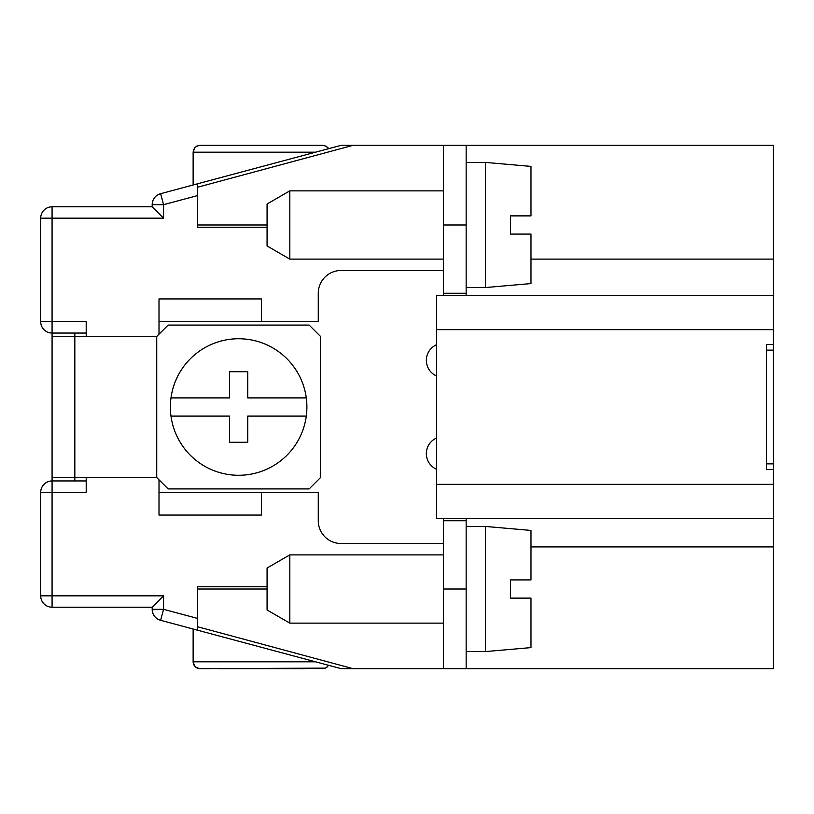 <?xml version="1.0" encoding="UTF-8"?>
<svg xmlns="http://www.w3.org/2000/svg" width="814" height="814" viewBox="0 0 814 814"><rect width="100%" height="100%" fill="white"/><g stroke="black" fill="none" stroke-linecap="round" stroke-linejoin="round"><path stroke-width="1.22" d="M86.203 480.942L52.076 480.942A11.376 11.376 0 0 0 40.7 492.317L40.7 595.838A11.376 11.376 0 0 0 52.076 607.213L52.076 480.942A11.376 11.376 0 0 0 40.7 492.317L86.203 492.317L86.203 477.533M443.406 543.508L341.025 543.508A22.751 22.751 0 0 1 318.274 520.757L318.274 492.317L159.005 492.317L159.005 515.069L261.386 515.069L261.386 492.317M168.111 325.091L309.167 325.091L320.543 336.467L320.543 477.533L309.167 488.909L168.111 488.909L156.736 477.533L156.736 336.467L168.111 325.091M267.073 589.01L267.073 610.001L289.825 623.137L289.825 554.883L267.073 568.019L267.073 589.01L197.69 589.01M443.406 295.513L443.406 145.36L341.025 145.36L197.69 183.761L197.69 227.259L267.073 227.259M160.612 193.701L163.563 204.68L152.187 204.68A11.376 11.376 0 0 1 160.612 193.701L197.69 183.761L197.69 187.21L352.95 145.36M156.736 477.533L52.076 477.533L52.076 321.683L86.203 321.683L86.203 336.467M306.288 416.096L247.741 416.096L247.741 442.267L229.538 442.267L229.538 416.096L170.991 416.096A68.254 68.254 0 0 1 238.634 338.746A68.254 68.254 0 0 1 306.288 416.096A68.254 68.254 0 0 1 170.991 416.096M466.157 295.513L466.157 145.36L773.3 145.36L773.3 469.566L766.473 469.566L766.473 344.434L773.3 344.434L766.473 344.434M773.3 518.487L773.3 484.35L436.579 484.35L436.579 518.487L773.3 518.487L773.3 546.927L530.993 546.927M52.076 333.058A11.376 11.376 0 0 1 40.7 321.683A11.376 11.376 0 0 0 52.076 333.058L86.203 333.058M267.073 586.741L197.69 586.741L197.69 630.24L341.025 668.64L352.95 668.64L197.69 626.79L197.69 630.24L160.612 620.299A11.376 11.376 0 0 1 152.187 609.32L152.187 607.213L163.563 595.838L40.7 595.838M163.563 218.162L152.187 206.787L52.076 206.787A11.376 11.376 0 0 0 40.7 218.162A11.376 11.376 0 0 1 52.076 206.787L52.076 218.162L163.563 218.162L163.563 204.68L197.69 195.543M156.736 336.467L74.827 336.467L74.827 333.058M443.406 270.492L341.025 270.492A22.751 22.751 0 0 0 318.274 293.243L318.274 321.683L261.386 321.683L261.386 298.931L159.005 298.931L159.005 334.198M159.005 479.802L159.005 492.317M436.579 438.003A17.063 17.063 0 0 0 436.579 469.281M436.579 344.719A17.063 17.063 0 0 0 436.579 375.997M304.446 668.64L218.335 668.64M306.288 397.904L247.741 397.904L247.741 371.733L229.538 371.733L229.538 397.904L170.991 397.904M289.825 259.117L289.825 190.863L267.073 203.999L267.073 245.981L289.825 259.117L443.406 259.117M485.49 287.556L530.993 283.577L530.993 234.086L510.52 234.086L510.52 215.883L530.993 215.883L530.993 166.402L485.49 162.424L485.49 287.556L466.157 287.556M152.187 607.213L52.076 607.213M274.552 145.36L290.313 145.36M352.95 668.64L466.157 668.64L466.157 518.487M443.406 668.64L443.406 518.487M210.195 145.36L197.995 145.645L195.167 147.324L193.671 149.542L193.132 184.982L193.132 152.187L193.132 184.982L193.132 152.187L315.547 152.187M325.407 668.131L199.959 668.64L210.195 668.64L199.298 668.609L196.205 667.521L193.956 665.069L193.172 662.494L193.132 629.019L193.132 661.813L193.132 629.019L193.132 661.813L315.547 661.813M261.386 321.683L159.005 321.683M766.473 350.122L773.3 350.122M52.076 378.256L52.076 336.467L74.827 336.467L74.827 480.942M466.157 668.64L773.3 668.64L773.3 546.927M40.7 321.683L40.7 218.162L52.076 218.162L52.076 321.683L40.7 321.683M52.076 480.942L52.076 435.744M443.406 145.36L466.157 145.36M436.579 484.35L436.579 329.65L773.3 329.65M773.3 484.35L773.3 469.566L766.473 469.566M194.719 147.812L196.774 146.144L199.959 145.36L197.375 145.869L195.167 147.324L193.671 149.542L193.132 152.187L193.671 149.542L195.167 147.324L197.375 145.869L199.959 145.36L322.822 145.36L312.576 145.36L324.135 145.482L326.577 146.479L328.673 148.667L326.007 146.144L322.822 145.36L326.007 146.144L328.062 147.812M322.822 145.36L312.576 145.36L324.135 145.482L326.577 146.479L328.673 148.667M773.3 295.513L436.579 295.513L436.579 329.65M152.187 204.68L152.187 206.787M194.719 666.188L193.132 661.813L193.671 664.458L195.167 666.676L197.375 668.131L199.959 668.64M199.298 145.391L196.774 146.144L194.719 147.812L193.132 152.187M199.298 668.609L195.665 667.124M193.274 663.166L194.312 665.649L196.774 667.856L193.956 665.069L193.132 661.813L193.671 664.458M326.007 667.856L328.673 665.333L326.007 667.856L322.822 668.64L325.407 668.131L327.615 666.676M485.49 651.576L530.993 647.598L530.993 598.117L510.52 598.117L510.52 579.914L530.993 579.914L530.993 530.423L485.49 526.444L485.49 651.576L466.157 651.576M267.073 224.99L197.69 224.99M443.406 293.243L466.157 293.243M766.473 463.878L773.3 463.878M443.406 520.757L466.157 520.757M530.993 259.117L773.3 259.117M197.69 618.457L163.563 609.32L160.612 620.299A11.376 11.376 0 0 1 152.187 609.32L163.563 609.32L163.563 595.838M443.406 224.99L466.157 224.99M443.406 589.01L466.157 589.01M289.825 623.137L443.406 623.137M466.157 526.444L485.49 526.444M466.157 162.424L485.49 162.424M289.825 554.883L443.406 554.883M289.825 190.863L443.406 190.863"/></g></svg>

